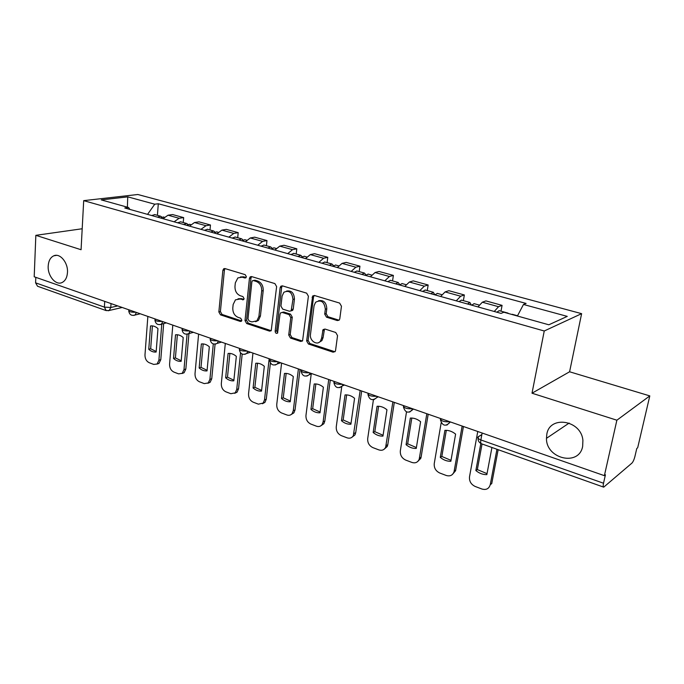 <?xml version="1.0" encoding="UTF-8"?>
<svg xmlns="http://www.w3.org/2000/svg" width="684" height="684" viewBox="0 0 684 684"><rect width="100%" height="100%" fill="white"/><g stroke="black" fill="none" stroke-linecap="round" stroke-linejoin="round"><path stroke-width="1.03" d="M246.368 276.729L245.188 274.66L224.968 268.573L223.702 268.761L222.864 270.351L218.854 311.964L220.479 314.854L240.358 321.446L241.401 321.232L241.854 320.266L240.691 318.214L238.092 317.35C234.475 315.7 232.714 312.579 232.799 307.988L233.15 304.517L235.45 299.84L239.964 299.019L243.598 299.66L244.094 298.643L242.923 296.582L240.298 295.753C236.655 294.137 234.886 291.008 234.98 286.357L235.33 282.843L237.87 277.901L242.204 277.174L244.846 277.978L245.812 277.807L246.368 276.729M546.815 434.289L546.473 438.324C545.977 458.896 579.066 466.779 582.657 446.387L582.905 440.385C581.22 419.967 549.56 415.111 546.815 434.289M48.196 266.008C47.478 275.909 55.908 285.878 62.227 282.449C65.348 280.782 67.1 277.473 67.468 272.514C68.238 262.724 60.012 252.789 53.762 255.816C50.411 257.423 48.555 260.826 48.196 266.008M337.306 320.557L339.341 319.898L339.794 318.761L341.461 306.227L339.632 303.08L314.469 295.505L312.656 295.992L306.646 340.931L308.407 344.001L333.108 352.192L335.177 351.499L335.562 350.473L337.545 335.613L335.724 332.475L324.986 329.047L323.019 329.654L321.617 338.135L320.445 341.136C317.179 345.924 309.399 340.726 310.459 334.51L314.059 305.765L315.563 302.285C321.087 299.378 324.344 301.695 325.336 309.228L324.712 314.084L326.516 317.196L337.306 320.557L339.093 320.18M544.242 330.996L532.007 393.206L616.874 420.207L604.382 475.662L34.2 276.781L35.842 235.33L81.071 249.72L83.696 200.643L544.242 330.996L581.622 313.657L137.826 194.504L83.696 200.643M276.627 286.613L274.9 283.595L251.626 276.592L250.216 276.849L249.438 278.388L245.017 320.591L246.685 323.541L269.556 331.124L271.215 330.723L276.627 286.613M282.432 285.869L306.629 293.145L308.407 296.223L302.567 340.923L300.712 341.453L290.461 338.05L288.725 335.015L290.786 317.632L289.041 314.597L282.287 312.451L280.62 312.853L280.012 314.204L277.55 333.082C276.208 333.749 275.413 333.142 275.165 331.278L280.141 287.673L280.842 286.22L282.432 285.869M616.874 420.207L649.8 395.899L637.685 447.746L636.778 448.507L634.923 456.442C634.094 459.631 633.093 461.854 631.913 463.119L603.716 487.153C603.091 486.914 603.031 485.606 603.527 483.237L605.426 474.79L604.382 475.662M649.8 395.899L569.592 371.78L581.622 313.657M105.96 310.527L37.543 286.245L35.594 282.834L104.378 307.107L110.782 307.501L117.725 305.919M35.816 277.345L35.594 282.834M82.191 228.755L35.842 235.33M174.095 221.804L179.114 218.273L168.033 215.203L162.997 218.692M168.033 215.203L172.607 214.562L183.663 217.615L183.252 222.531M179.114 218.273L183.663 217.615M209.997 229.986L210.458 224.993L199.001 221.838L194.487 222.531L189.485 226.113M200.976 229.337L205.961 225.711L210.458 224.993M237.699 237.716L238.203 232.646L226.344 229.371L221.89 230.115L216.931 233.8M228.841 237.134L233.783 233.406L238.203 232.646M266.409 245.727L266.974 240.571L254.67 237.177L250.293 237.981L245.376 241.768M257.731 245.231L262.622 241.392L266.974 240.571M296.189 254.029L296.805 248.796L284.048 245.274L279.747 246.137L274.882 250.036M287.699 253.627L292.547 249.677L296.805 248.796M327.097 262.647L327.773 257.329L314.529 253.678L310.322 254.602L305.517 258.612M318.829 262.34L323.609 258.278L327.773 257.329M359.194 271.599L359.938 266.187L346.181 262.399L342.068 263.391L337.332 267.529M323.036 329.645L324.472 329.184L323.07 337.657L321.617 338.135M351.166 271.403L355.877 267.213L359.938 266.187M392.556 280.91L393.368 275.404L379.064 271.462L375.071 272.523L370.403 276.789M384.793 280.825L389.418 276.498L393.368 275.404M427.261 290.589L428.15 284.989L413.264 280.885L409.391 282.022L404.817 286.425M419.788 290.623L424.328 286.16L428.15 284.989M463.384 300.661L464.351 294.966L448.858 290.691L445.113 291.914L440.633 296.463M456.237 300.832L460.674 296.223L464.351 294.966M501.013 311.152L502.073 305.363L485.922 300.909L482.331 302.217L477.962 306.919M494.233 311.476L498.55 306.714L502.073 305.363M129.917 209.432L128.549 207.508L101.275 199.899L127.746 196.855L154.746 204.2L147.556 214.366M517.403 316.017L523.474 304.474L526.099 303.431L158.295 203.755L154.746 204.2M523.474 304.474L567.258 316.384L548.824 324.789L503.894 312.246L501.039 313.383L124.77 207.987L128.549 207.508M532.007 393.206L569.592 371.78M157.423 215.323L158.295 203.755M127.746 196.855L127.378 207.184M246.078 277.533L243.743 276.823L240.452 276.96M238.058 298.788L241.503 298.634L243.846 299.378M225.053 268.598L224.42 270.018L220.402 311.553L222.026 314.443L241.649 320.933M251.635 276.601L250.968 278.029L246.548 320.163L248.207 323.104L271.223 330.714M253.413 280.577L252.413 280.756L251.874 281.825L247.967 318.924L249.13 320.993L251.917 321.907L256.91 320.83L258.911 316.461L261.69 290.965C261.801 286.22 259.988 283.048 256.243 281.432L253.413 280.577L254.944 280.209L253.311 280.543M255.628 321.719L258.432 320.394L260.433 316.042L258.911 316.461M254.944 280.209L257.774 281.064C261.519 282.68 263.331 285.852 263.212 290.58L260.433 316.042M282.133 312.408L283.792 312.024L290.538 314.161L292.273 317.196L290.213 334.553L291.94 337.58L302.473 341.034M280.842 286.22L282.347 285.844L281.654 287.297L276.661 330.817L277.721 332.86M292.949 299.404C292.128 292.342 289.11 289.965 283.886 292.265L282.099 296.069L280.944 306.09L282.68 309.108L289.443 311.246L291.162 310.81L292.949 299.404L294.436 298.993C294.052 292.906 291.427 290.264 286.579 291.068M291.11 310.861L292.649 310.382L293.239 309.057L291.752 309.476M294.436 298.993L293.239 309.057M318.564 300.721C323.66 299.823 326.405 302.516 326.798 308.792L326.174 313.64L327.969 316.743L338.751 320.103M318.915 342.462L321.89 340.641L323.07 337.657M314.264 295.454L313.537 296.924L308.116 340.444L309.869 343.513L334.955 351.764M160.398 217.965L163.527 217.033M150.531 325.943L148.761 349.293C151.113 351.422 153.575 352.328 156.14 352.029L157.97 328.585C155.576 326.465 153.096 325.584 150.531 325.943M147.855 316.427L144.974 354.979C144.982 358.69 146.385 361.263 149.18 362.7L153.712 364.418L157.072 364.016L158.91 360.212L161.775 324.079M157.594 217.179L160.475 216.178L161.877 217.05M151.694 215.528L154.832 214.605M152.404 325.892L150.66 348.754L156.183 351.499M163.673 323.592L160.791 359.647L158.953 363.452L156.944 364.11M150.66 348.754L148.761 349.293M186.621 225.31L189.707 224.335M175.514 334.809L173.539 358.476C175.959 360.656 178.507 361.597 181.166 361.306L183.209 337.537C180.738 335.365 178.173 334.459 175.514 334.809M172.804 325.131L169.572 364.213C169.564 367.983 171 370.608 173.89 372.079L178.575 373.857L182.235 373.336L183.979 369.625L187.074 334.211M183.714 224.497L186.561 223.454L187.997 224.395M177.609 222.787L180.713 221.821M177.361 334.758L175.412 357.912L181.209 360.75M188.955 333.561L185.843 369.027L184.099 372.737L181.978 373.532M175.412 357.912L173.539 358.476M213.767 232.911L216.828 231.893M201.361 343.966L199.155 367.975C201.652 370.198 204.277 371.173 207.038 370.899L209.321 346.788C206.773 344.574 204.114 343.633 201.361 343.966M198.608 334.125L195.008 373.763C194.966 377.585 196.445 380.261 199.429 381.775L204.277 383.613L208.278 382.937L209.911 379.355L213.297 343.941M210.766 232.073L213.579 230.987L215.05 232.013M204.439 230.303L207.508 229.294M203.174 343.924L201.002 367.376L207.098 370.309M215.075 344.146L211.749 378.739L210.116 382.313L207.868 383.271M201.002 367.376L199.155 367.975M241.905 240.794L244.923 239.733M228.097 353.448L225.652 377.799C228.234 380.073 230.953 381.082 233.817 380.826L236.339 356.373C233.706 354.107 230.961 353.132 228.097 353.448M225.31 343.445L221.317 383.647C221.248 387.52 222.762 390.248 225.857 391.804L230.867 393.71L235.245 392.847L236.732 389.435L240.546 352.91M238.793 239.922L241.572 238.793L243.068 239.922M232.235 238.083L235.262 237.04M229.875 353.406L227.481 377.175L233.877 380.201M242.187 354.098L238.545 388.777L237.057 392.188L234.663 393.334M227.481 377.175L225.652 377.799M271.086 248.967L274.053 247.856M255.782 363.264L253.08 387.965C255.739 390.299 258.561 391.342 261.536 391.103L264.315 366.291C261.604 363.974 258.757 362.965 255.782 363.264M252.952 353.081L248.548 393.864C248.454 397.806 250.002 400.576 253.2 402.183L258.39 404.159L263.178 403.064L264.511 399.866L269.171 358.741M267.854 248.061L270.59 246.89L272.112 248.138M261.049 246.154L264.033 245.06M257.526 363.23L254.884 387.306L261.613 390.436M270.411 362.965L266.29 399.174L264.964 402.372L262.425 403.748M254.884 387.306L253.08 387.965M301.362 257.449L304.277 256.286M284.467 373.438L281.492 398.498C284.245 400.884 287.16 401.97 290.255 401.747L293.308 376.576C290.503 374.191 287.562 373.148 284.467 373.438M281.594 363.076L276.746 404.458C276.618 408.451 278.208 411.281 281.517 412.939L286.895 414.983C289.007 415.701 290.76 415.239 292.136 413.606L293.282 410.665L298.404 368.941M298.002 256.509L300.695 255.286L302.243 256.68M290.948 254.533L293.881 253.388M286.168 373.404L283.262 397.806L290.341 401.046M300.019 369.497L295.035 409.938L293.881 412.871L291.187 414.521M283.262 397.806L281.492 398.498M332.8 266.256L335.656 265.033M314.204 383.981L310.938 409.417C313.776 411.862 316.803 412.982 320.018 412.785L323.378 387.238C320.471 384.793 317.419 383.715 314.204 383.981M311.22 373.968L305.962 415.427C305.808 419.489 307.441 422.37 310.861 424.08L316.435 426.192C318.821 426.987 320.728 426.414 322.155 424.482L323.113 421.866L328.722 379.509M329.312 265.281L331.954 264.007L333.51 265.58M321.984 263.229L324.857 262.023M315.854 383.955L312.673 408.681L320.121 412.042M330.286 380.056L324.823 421.096L323.874 423.712L321.027 425.679M312.673 408.681L310.938 409.417M365.47 275.404L368.257 274.13M345.044 394.916L341.478 420.737C344.411 423.242 347.549 424.405 350.901 424.234L354.568 398.293C351.567 395.797 348.395 394.668 345.044 394.916M341.743 386.734L336.254 426.807C336.066 430.929 337.742 433.87 341.299 435.631L347.079 437.828C349.763 438.692 351.832 437.991 353.312 435.708L360.186 390.487M361.845 274.395L364.427 273.061L365.991 274.865M354.226 272.258L357.039 271.001M346.651 394.89L343.171 419.967L351.012 423.439M361.691 391.009L355.723 432.673L354.979 434.896L351.986 437.238M343.171 419.967L341.478 420.737M399.439 284.92L402.158 283.586M377.072 406.27L373.165 432.485C376.2 435.058 379.466 436.264 382.954 436.11L386.956 409.776C383.852 407.211 380.552 406.048 377.072 406.27M373.421 399.73L367.693 438.606C367.462 442.796 369.189 445.797 372.874 447.618L378.876 449.901C381.903 450.85 384.16 449.978 385.639 447.302L392.864 401.884M395.677 283.869L398.191 282.475L399.738 284.587M387.751 281.646L390.496 280.329M378.611 406.253L374.815 431.672L383.074 435.281M394.309 402.389L387.785 444.694L387.264 446.447L384.151 449.226M374.815 431.672L373.165 432.485M434.802 294.83L437.435 293.427M410.332 418.069L406.074 444.685C409.22 447.327 412.614 448.584 416.24 448.456L420.609 421.712C417.394 419.078 413.965 417.864 410.332 418.069M406.501 411.913L400.328 450.867C400.063 455.116 401.841 458.186 405.663 460.067L411.896 462.435C415.316 463.47 417.753 462.418 419.198 459.289L426.825 413.734M430.877 293.727L433.323 292.273L434.819 294.804M422.627 291.418L425.294 290.033M411.811 418.052L407.673 443.822L416.385 447.567M428.193 414.213L421.096 457.169L420.771 458.383L417.573 461.649M407.673 443.822L406.074 444.685M471.627 305.141L474.174 303.67M444.916 430.33L440.282 457.365C443.54 460.076 447.062 461.384 450.85 461.29L455.604 434.118C452.269 431.416 448.704 430.151 444.916 430.33M441.163 422.849L434.246 463.598C433.93 467.924 435.759 471.054 439.735 473.003L446.216 475.466C450.081 476.577 452.697 475.32 454.056 471.704L462.153 426.055M467.54 303.995L469.908 302.482L471.285 305.047M458.947 301.593L461.52 300.139M446.319 430.322L441.83 456.459L451.012 460.349M463.444 426.5L455.578 470.746L452.338 474.542M441.83 456.459L440.282 457.365M511.615 314.401L512.47 314.349M480.826 443.48L475.85 470.558C479.227 473.337 482.895 474.696 486.846 474.636L491.933 447.49M477.757 431.493L469.506 476.842C469.147 481.237 471.037 484.434 475.158 486.452L481.904 489.017C486.23 490.206 489.017 488.752 490.266 484.631L496.952 449.268M507.357 313.212L508.742 313.605M496.798 312.195L499.277 310.673M482.049 443.984L477.338 469.592L487.034 473.636M498.157 449.696L491.728 483.631L490.266 484.631M477.338 469.592L475.85 470.558M481.844 434.596L478.278 436.7C477.081 437.692 477.945 438.777 480.861 439.957L603.527 483.237M111.03 303.585L110.782 307.501L109.269 310.468L108.243 310.775M460.674 296.223L445.113 291.914M424.328 286.16L409.391 282.022M389.418 276.498L375.071 272.523M355.877 267.213L342.068 263.391M323.609 258.278L310.322 254.602M292.547 249.677L279.747 246.137M262.622 241.392L250.293 237.981M233.783 233.406L221.89 230.115M205.961 225.711L194.487 222.531M498.55 306.714L482.331 302.217M128.849 309.792L128.823 310.237C128.712 311.699 131.046 312.366 135.817 312.229M136.449 312.451L134.987 315.05L133.842 315.418M155.037 318.932L155.003 319.317C154.875 320.864 157.26 321.565 162.159 321.412M182.166 328.397L182.141 328.722C181.978 330.355 184.423 331.099 189.468 330.936M210.304 338.204L210.279 338.469C210.091 340.204 212.596 340.983 217.786 340.82M239.494 348.387L239.468 348.583C239.263 350.413 241.828 351.243 247.181 351.072M269.804 358.963L269.787 359.074C269.547 361.024 272.189 361.904 277.704 361.716M301.293 369.941L301.293 369.984C301.028 372.045 303.739 372.977 309.424 372.78M333.997 381.356C333.826 383.527 336.639 384.502 342.428 384.288M367.992 393.214C368.026 395.497 370.95 396.515 376.773 396.275M403.406 405.561C403.654 407.972 406.698 409.032 412.555 408.75M440.325 418.437C440.795 420.976 443.976 422.088 449.858 421.763M162.792 321.634L161.39 324.182L160.09 324.635M190.084 331.159L188.775 333.612L187.296 334.177M218.401 341.034L217.196 343.377L215.511 344.078M247.779 351.277L246.71 353.466L244.804 354.355M278.285 361.921L277.371 363.905L275.216 365.017M309.997 372.985L309.262 374.704L306.834 376.106M342.975 384.485L342.436 385.879L339.726 387.631M377.303 396.455L376.969 397.447L373.96 399.627M413.068 408.929L409.639 412.119M450.354 421.934L446.849 425.14M104.729 301.379L104.378 307.107L106.2 310.613L109.269 310.468L122.205 307.475M482.134 433.023L480.861 439.957C480.501 442.206 480.732 443.489 481.562 443.805L603.596 487.111M478.261 438.529L478.278 436.7M243.743 276.823L242.204 277.174M243.701 299.566L242.589 299.857M241.503 298.634L239.964 299.019M241.512 321.121L240.358 321.446M222.026 314.443L220.479 314.854M220.402 311.553L218.854 311.964M224.42 270.018L222.864 270.351M245.907 277.73L244.846 277.978M271.052 330.663L269.556 331.124M248.207 323.104L246.685 323.541M246.548 320.163L245.017 320.591M250.968 278.029L249.438 278.388M263.212 290.58L261.69 290.965M257.774 281.064L256.243 281.432M302.183 340.965L300.712 341.453M291.94 337.58L290.461 338.05M290.213 334.553L288.725 335.015M292.273 317.196L290.786 317.632M290.538 314.161L289.041 314.597M283.792 312.024L282.287 312.451M276.661 330.817L275.165 331.278M281.654 287.297L280.141 287.673M327.969 316.743L326.516 317.196M326.174 313.64L324.712 314.084M326.798 308.792L325.336 309.228M324.011 330.338L322.557 330.808M334.544 351.679L333.108 352.192M309.869 343.513L308.407 344.001M308.116 340.444L306.646 340.931M313.537 296.924L312.066 297.335M160.791 359.647L158.91 360.212M185.843 369.027L183.979 369.625M211.749 378.739L209.911 379.355M238.545 388.777L236.732 389.435M266.29 399.174L264.511 399.866M295.035 409.938L293.282 410.665M324.823 421.096L323.113 421.866M355.723 432.673L354.047 433.485M387.785 444.694L386.161 445.541M421.096 457.169L419.514 458.066M455.715 470.139L454.193 471.088M569.139 423.071L546.473 438.324M128.754 311.015C129.404 314.657 131.482 316.008 134.987 315.05L140.263 313.776M154.935 320.155C155.627 323.959 157.773 325.302 161.39 324.182L166.374 322.882M182.055 329.62C182.799 333.604 185.039 334.938 188.775 333.612L193.427 332.321M210.176 339.435C210.988 343.624 213.331 344.933 217.196 343.377L221.454 342.094M239.357 349.609C240.255 354.038 242.709 355.321 246.71 353.466L250.524 352.234M269.65 360.177C270.659 364.863 273.232 366.102 277.371 363.905L280.679 362.751M301.131 371.156C302.277 376.14 304.987 377.32 309.262 374.704L311.989 373.678M333.869 382.57C335.177 387.879 338.041 388.982 342.436 385.879L344.522 385.024M367.924 394.437C369.454 400.114 372.464 401.115 376.969 397.447L378.355 396.823M403.398 406.8C405.184 412.862 408.357 413.743 412.914 409.434L413.572 409.109M440.376 419.677C442.428 426.132 445.754 426.893 450.346 421.934M481.827 434.699L478.261 436.811C477.569 440 478.603 442.309 481.382 443.736M56.592 255.354L53.762 255.816M224.779 268.53L223.702 268.761M251.473 276.558L250.216 276.849M258.432 320.394L256.91 320.83M292.649 310.382L291.162 310.81M321.89 340.641L320.445 341.136M314.127 295.591L312.656 295.992M163.271 216.956L164.254 217.23M154.575 214.537L160.475 216.178M158.953 363.452L157.072 364.016M189.459 224.267L190.742 224.617M180.456 221.753L186.561 223.454M184.099 372.737L182.235 373.336M216.58 231.825L218.179 232.269M207.261 229.226L213.579 230.987M210.116 382.313L208.278 382.937M244.684 239.665L246.625 240.204M235.022 236.972L241.572 238.793M237.057 392.188L235.245 392.847M273.814 247.788L276.131 248.437M263.802 244.992L270.59 246.89M264.964 402.372L263.178 403.064M304.047 256.218L306.748 256.979M293.65 253.319L300.695 255.286M293.881 412.871L292.136 413.606M335.434 264.973L338.563 265.845M324.635 261.963L331.954 264.007M323.874 423.712L322.155 424.482M368.043 274.07L371.626 275.071M356.826 270.941L364.427 273.061M354.979 434.896L353.312 435.708M401.953 283.527L406.022 284.664M390.282 280.269L398.191 282.475M387.264 446.447L385.639 447.302M437.238 293.368L441.83 294.65M425.097 289.982L433.323 292.273M420.771 458.383L419.198 459.289M473.986 303.619L479.142 305.055M461.332 300.088L469.908 302.482M455.578 470.746L454.056 471.704M512.29 314.298L517.531 315.76M499.098 310.622L508.041 313.118"/></g></svg>
